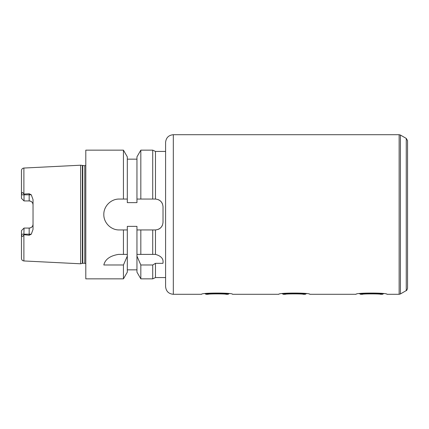 <?xml version="1.0" encoding="UTF-8"?>
<svg xmlns="http://www.w3.org/2000/svg" width="429" height="429" viewBox="0 0 429 429"><rect width="100%" height="100%" fill="white"/><g stroke="black" fill="none" stroke-linecap="round" stroke-linejoin="round"><path stroke-width="0.64" d="M380.432 294.294C380.979 293.752 362.049 293.752 362.596 294.294C362.049 293.752 380.979 293.752 380.432 294.294L382.502 294.294C383.853 293.211 359.175 293.211 360.526 294.294L359.502 293.704M173.316 294.294C168.624 293.838 166.05 291.264 165.594 286.572L165.594 142.428C166.05 137.736 168.624 135.162 173.316 134.706L173.316 294.294L201.63 294.294C200.681 292.658 233.467 292.658 232.518 294.294L278.85 294.294C277.901 292.658 310.687 292.658 309.738 294.294L356.07 294.294C355.121 292.658 387.907 292.658 386.958 294.294L399.136 294.294L399.136 134.706L400.423 135.049L400.423 293.951L399.136 294.294M173.316 134.706L399.136 134.706M303.212 294.294C303.759 293.752 284.829 293.752 285.376 294.294C284.829 293.752 303.759 293.752 303.212 294.294L305.282 294.294C306.622 293.211 281.966 293.211 283.306 294.294L282.282 293.704M225.992 294.294C226.539 293.752 207.609 293.752 208.156 294.294C207.609 293.752 226.539 293.752 225.992 294.294L228.062 294.294C229.402 293.211 204.746 293.211 206.086 294.294L205.062 293.704M162.923 263.336L155.486 263.336L152.724 264.988L140.825 264.988L136.958 256.118L136.958 254.397L155.486 254.397C161.299 255.995 163.781 258.977 162.923 263.336M127.306 254.397L127.306 256.118L123.439 264.988L103.818 264.988C105.175 259.331 110.065 255.797 118.479 254.397L127.306 254.397L127.306 229.944L119.262 229.944C110.988 230.132 103.63 222.774 103.818 214.5C103.63 206.226 110.988 198.868 119.262 199.056L127.306 199.056L127.306 202.633L136.958 202.633L136.958 199.056L155.486 199.056C160.092 199.619 162.607 202.193 163.02 206.778L163.02 222.222C162.607 226.807 160.092 229.381 155.486 229.944L155.486 254.397M127.306 256.118L127.306 272.152L123.439 278.85L123.439 264.988M155.486 229.944L136.958 229.944L136.958 226.367L127.306 226.367L127.306 229.944M155.486 263.336L155.486 277.563L165.594 277.563L165.594 151.437L155.486 151.437L155.486 199.056M152.724 264.988L152.724 278.85L155.486 277.563M155.298 229.944L152.724 229.944L152.724 254.397M140.825 229.944L140.825 254.397M140.825 264.988L140.825 278.85L152.724 278.85M136.958 229.944L136.958 254.397M136.958 256.118L136.958 272.152L140.825 278.85M127.306 226.367L136.958 226.367M123.439 278.85L85.8 278.85L85.8 150.15L123.439 150.15L123.439 199.056M123.439 150.15L127.306 156.848L127.306 199.056M155.486 151.437L152.724 150.15L152.724 199.056L155.298 199.056M136.958 199.056L136.958 156.848L140.825 150.15L140.825 199.056M162.425 203.807A7.722 7.722 0 0 0 158.253 199.641M158.253 229.359A7.722 7.722 0 0 0 162.425 225.193M406.263 138.422L406.263 290.578C406.483 290.846 406.912 290.106 407.55 288.347L407.55 140.653L406.263 138.422L400.423 135.049M407.55 288.347L407.55 256.971M23.895 234.92L23.895 260.955C22.399 260.746 21.584 259.888 21.45 258.381L21.45 230.641L24.024 228.067L23.509 228.582L24.024 228.067L23.895 234.92C22.587 237.108 21.772 236.862 21.45 234.191L29.172 234.191L29.172 235.258L24.024 234.674M24.024 200.933L23.509 200.418L24.024 200.933L29.172 200.933C31.558 201.201 32.845 202.488 33.033 204.794A3.861 3.861 0 0 0 29.172 200.933L24.024 200.933L21.45 198.359L24.024 200.933L24.024 194.809L29.172 194.809L29.172 200.933M33.033 224.206C32.845 226.512 31.558 227.799 29.172 228.067A3.861 3.861 0 0 0 33.033 224.206A3.861 3.861 0 0 1 29.172 228.067L29.172 234.191L31.285 234.191L33.033 229.392L33.033 199.608L31.285 194.809L29.172 193.742L29.172 194.809L31.285 194.809M21.45 230.641L24.024 228.067L29.172 228.067M23.895 168.045C22.399 168.254 21.584 169.112 21.45 170.619L21.45 194.809C21.772 192.138 22.587 191.892 23.895 194.08L23.895 168.045L80.652 165.208L80.652 263.792L23.895 260.955M23.895 194.08L29.172 193.742M29.172 235.258L31.285 234.191M21.45 198.359L21.45 194.927M24.024 194.326L24.024 194.809L21.45 194.809M85.8 165.331L84.77 165.723L84.77 263.277L85.8 263.669M123.439 229.944L123.439 254.397M84.77 165.723L80.652 165.208M82.379 165.669L82.379 263.331L80.652 263.792M82.776 165.723L82.776 263.277L82.379 263.331M382.502 294.294L383.526 293.704M305.282 294.294L306.306 293.704M360.526 294.294L362.596 294.294M228.062 294.294L229.086 293.704M283.306 294.294L285.376 294.294M127.306 159.159L136.958 159.159M127.306 269.841L136.958 269.841M140.825 150.15L152.724 150.15M206.086 294.294L208.156 294.294M406.263 290.578L400.423 293.951M82.776 263.277L84.77 263.277"/></g></svg>

